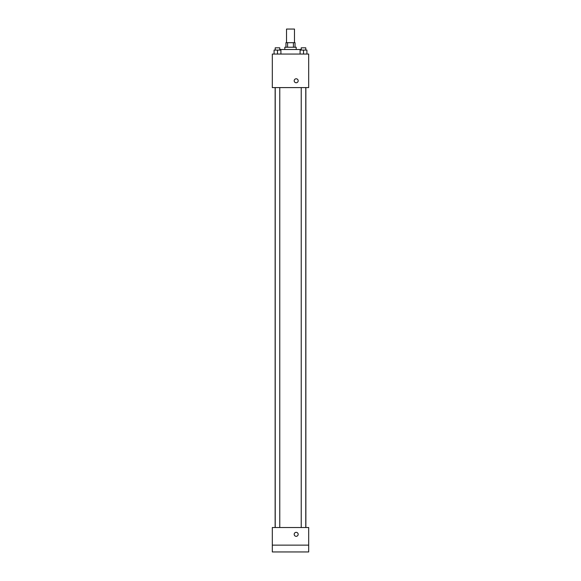<?xml version="1.0" encoding="UTF-8"?>
<svg xmlns="http://www.w3.org/2000/svg" width="581" height="581" viewBox="0 0 581 581"><rect width="100%" height="100%" fill="white"/><g stroke="black" fill="none" stroke-linecap="round" stroke-linejoin="round"><path stroke-width="0.87" d="M294.48 42.689L294.48 29.05L286.52 29.05L286.52 42.689M287.58 47.235L287.58 42.689L285.954 42.689L285.954 47.235M287.58 42.689L295.046 42.689L295.046 47.235M293.42 47.235L293.42 42.689M284.813 49.508L284.813 47.235L296.187 47.235L296.187 49.508M300.733 50.082L300.733 49.508L280.267 49.508L280.267 50.082M272.315 54.055L308.685 54.055L308.685 87.593L272.315 87.593L272.315 54.055M296.187 82.763A1.99 1.99 0 0 1 294.458 79.779A1.99 1.99 0 0 1 297.908 79.779A1.99 1.99 0 0 1 296.187 82.763M272.315 527.512L308.685 527.512L308.685 551.95L272.315 551.95L272.315 527.512M296.187 536.321A1.99 1.99 0 0 1 294.458 533.336A1.99 1.99 0 0 1 297.908 533.336A1.99 1.99 0 0 1 296.187 536.321M272.315 545.131L308.685 545.131M300.094 54.055L300.094 50.082L306.913 50.082L306.913 54.055L306.913 50.082M303.507 54.055L303.507 50.082M305.78 50.082L305.78 47.809L301.234 47.809L301.234 50.082M274.087 54.055L274.087 50.082L280.906 50.082L280.906 54.055L280.906 50.082M277.493 54.055L277.493 50.082M279.766 50.082L279.766 47.809L275.22 47.809L275.22 50.082M305.867 527.512L305.867 87.593M275.133 527.512L275.133 87.593M301.234 87.593L301.234 527.512M305.78 87.593L305.78 527.512M279.766 527.512L279.766 87.593M275.22 527.512L275.22 87.593"/></g></svg>
